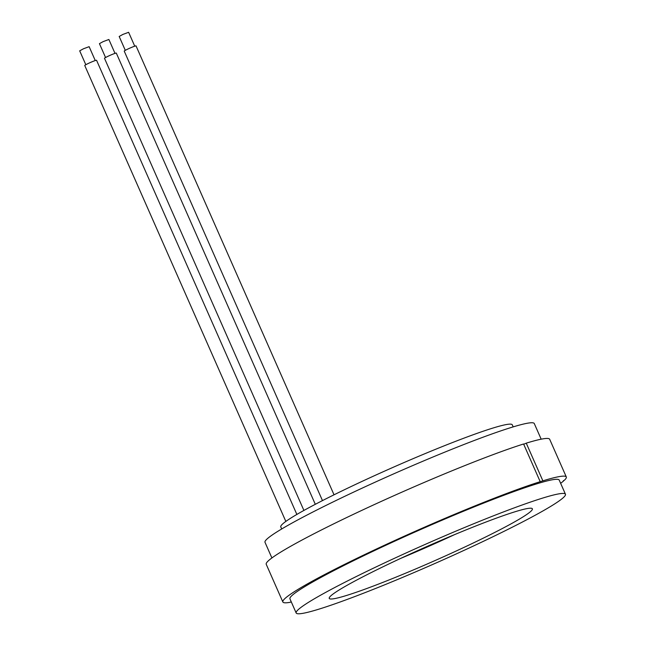 <?xml version="1.0" encoding="UTF-8"?>
<svg xmlns="http://www.w3.org/2000/svg" width="646" height="646" viewBox="0 0 646 646"><rect width="100%" height="100%" fill="white"/><g stroke="black" fill="none" stroke-linecap="round" stroke-linejoin="round"><path stroke-width="0.97" d="M513.182 426.885L512.27 424.818A126.503 9.189 156.2 0 0 509.831 424.131A126.503 9.189 156.2 0 0 382.666 471.976A126.503 9.189 156.2 0 0 280.784 526.918L281.696 528.985M291.241 601.797L290.078 602.314A154.895 11.257 -23.8 0 1 285.839 602.815A154.895 11.257 -23.8 0 1 282.859 601.983A154.895 11.257 -23.8 0 1 379.347 547.647A154.895 11.257 -23.8 0 1 540.201 481.682L523.583 443.988A154.895 11.257 156.2 0 0 362.721 509.952A154.895 11.257 156.2 0 0 266.233 564.289L282.859 601.983M563.36 480.705L564.378 480.261A154.895 11.257 156.2 0 0 566.308 476.966A154.895 11.257 156.2 0 0 542.874 480.85L540.201 481.682M315.305 504.308L116.304 53.101A6.452 0.468 156.2 0 0 109.174 55.742A6.452 0.468 156.2 0 0 104.49 58.31L303.903 510.437M115.004 53.368L108.883 39.487L103.19 41.594L99.436 43.653L105.556 57.534M334.03 494.804L136.048 45.914A6.452 0.468 156.2 0 0 128.917 48.555A6.452 0.468 156.2 0 0 124.234 51.123L322.475 500.602M134.748 46.181L128.627 32.3L122.926 34.408L119.179 36.467L125.3 50.348M296.861 514.434L96.561 60.288A6.452 0.468 156.2 0 0 96.432 60.256A6.452 0.468 156.2 0 0 89.947 62.694A6.452 0.468 156.2 0 0 84.747 65.496L285.839 521.427M95.261 60.546L89.14 46.673L83.447 48.781L79.692 50.84L85.813 64.721M451.796 553.033A111.007 8.067 -23.8 0 1 329.242 598.406A111.007 8.067 -23.8 0 1 409.83 554.179A111.007 8.067 -23.8 0 1 532.385 508.814A111.007 8.067 -23.8 0 1 451.796 553.033M402.999 554.373A147.151 10.691 -23.8 0 1 565.452 494.222A147.151 10.691 -23.8 0 1 458.628 552.847A147.151 10.691 -23.8 0 1 296.175 612.989A147.151 10.691 -23.8 0 1 402.999 554.373M296.175 612.989L289.941 598.858A147.151 10.691 -23.8 0 1 396.765 540.234A147.151 10.691 -23.8 0 1 559.218 480.091L565.452 494.222M271.901 557.95L265.005 542.317A147.151 10.691 -23.8 0 1 371.83 483.692A147.151 10.691 -23.8 0 1 534.282 423.55L541.178 439.183M560.639 483.305A154.895 11.257 156.2 0 0 563.514 481.044M566.308 476.966L549.681 439.272A154.895 11.257 156.2 0 0 526.248 443.156L542.874 480.85M526.248 443.156L523.704 444.278M400.956 558.273A109.457 7.954 156.2 0 0 445.272 538.909A109.457 7.954 156.2 0 0 454.396 534.702"/></g></svg>
